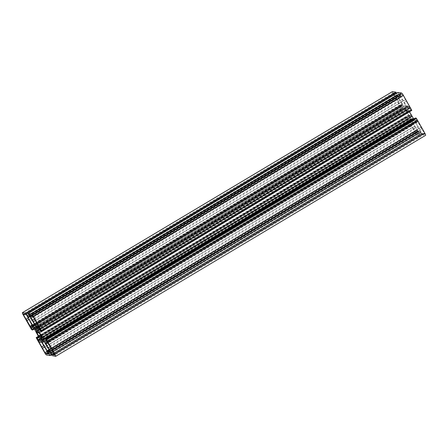 <?xml version="1.0" encoding="UTF-8"?>
<svg xmlns="http://www.w3.org/2000/svg" width="448" height="448" viewBox="0 0 448 448"><rect width="100%" height="100%" fill="white"/><g stroke="black" fill="none" stroke-linecap="round" stroke-linejoin="round"><path stroke-width="0.34" stroke-dasharray="2.24 1.68" d="M399.325 94.125L400.842 94.091L401.346 94.679L401.173 94.142L402.242 94.298L403.004 95.273L410.217 108.063L408.912 106.411L407.568 105.7L407.742 106.238L406.672 106.081L405.91 105.106L399.325 94.125L29.719 314.938M402.601 99.282L34.653 319.105M403.39 100.666L35.442 320.488M407.742 106.238L37.794 327.253M408.072 106.282L39.01 326.771M406.314 101.097L36.361 322.112M405.524 99.714L35.577 320.729M401.173 94.142L31.226 315.157M400.842 94.091L30.895 315.106M423.41 133.818L421.568 133.291L415.75 122.427L415.419 121.52L416.511 121.677L417.015 122.259L416.842 121.722L417.693 121.845L416.903 120.271L424.838 134.025L423.741 133.868L423.237 133.28L423.41 133.818L53.463 354.838M423.741 133.868L54.678 354.357M421.982 128.677L52.035 349.698M421.193 127.294L51.246 348.314M416.842 121.722L46.894 342.742M416.511 121.677L46.564 342.692M418.275 126.868L50.322 346.685M419.059 128.251L51.111 348.074M394.537 93.162L396.379 93.694L402.198 104.558L402.528 105.459L401.436 105.308L400.932 104.72L401.106 105.258L400.254 105.134L401.044 106.714L393.114 92.96L394.206 93.117L394.71 93.699L394.537 93.162L24.59 314.182M394.206 93.117L24.259 314.132M395.965 98.302L28.017 318.125M396.754 99.686L28.806 319.508M31.097 327.729L401.044 106.714L31.102 327.723M401.106 105.258L31.158 326.278M401.436 105.308L32.368 325.797M399.678 100.117L29.725 321.138M398.888 98.734L28.941 319.749M397.068 94.998L27.121 316.008L397.068 94.998M409.394 116.161L406.157 110.65L407.383 111.888A3.987 0.655 59.1 0 1 406.857 110.342L405.227 107.94L406.51 108.125L407.574 110.449A3.987 0.655 59.1 0 1 408.867 112.106L408.783 111.037L411.79 116.334L410.57 115.097A3.987 0.655 59.1 0 1 411.09 116.637L412.72 119.045L411.438 118.86L410.374 116.53A3.987 0.655 59.1 0 1 409.08 114.878L409.394 116.161L39.446 337.182M412.72 119.045L42.778 340.054L412.72 119.045M418.628 132.854L417.105 132.894L416.601 132.306L416.774 132.843L415.705 132.686L407.73 118.916L409.035 120.574L409.875 120.697L410.379 121.285L410.206 120.747L411.275 120.904L418.628 132.854L48.675 353.875M415.346 127.702L45.399 348.718M414.557 126.319L44.61 347.334M410.206 120.747L40.258 341.762M409.875 120.697L39.928 341.718M37.783 339.937L407.73 118.916L37.789 339.937M411.639 125.888L43.686 345.71M412.423 127.271L44.475 347.094M416.774 132.843L46.827 353.858M417.105 132.894L48.306 353.22M392.308 91.706A2.733 0.448 -120.9 0 0 393.182 93.912L401.526 108.601L402.606 109.015L401.318 106.501L403.318 106.792L410.06 118.031L410.592 119.594L408.604 119.302L406.974 116.738L406.129 116.614L414.574 131.572A2.733 0.448 -120.9 0 0 416.478 134.008L420.017 134.523L417.939 130.771L416.898 129.926L411.673 120.103L413.974 120.439L415.285 122.119L419.978 130.379L420.078 130.654L419.63 130.592L419.798 131.046L422.005 134.82L425.538 135.341L55.591 356.356M410.592 119.594L40.645 340.614M410.06 118.031L40.113 339.052M404.628 108.472L34.681 329.487M403.318 106.792L33.37 327.807M31.371 327.516L401.318 106.501L31.382 327.516M397.925 92.462L400.008 96.214L401.05 97.054L406.274 106.882L403.973 106.546L402.662 104.866L397.97 96.6L397.869 96.331L398.317 96.393L398.149 95.939L396.62 93.24M397.869 96.331L27.927 317.346L397.869 96.331M402.662 104.866L34.821 324.626M403.973 106.546L35.84 326.474M406.274 106.882L36.327 327.897M405.742 105.319L35.795 326.334M409.489 111.765L407.355 107.386L409.349 107.682L410.973 110.247L411.807 110.37M407.355 107.386L37.408 328.406M407.887 108.948L39.614 328.966M415.335 117.981L416.629 120.484L414.63 120.193L413.678 118.966M414.63 120.193L46.088 340.368M50.131 351.669L420.078 130.654L50.137 351.663M415.285 122.119L45.338 343.134M413.974 120.439L44.027 341.454M411.673 120.103L41.726 341.118M412.205 121.666L44.117 341.572M399.23 93.856L29.282 314.871L399.224 93.856M399.913 95.161L31.142 315.476M400.137 95.458L32.161 315.297M400.389 95.491L32.368 315.353M400.618 95.782L32.626 315.633M405.91 105.106L37.962 324.929M406.672 106.081L38.567 325.993M408.912 106.411L39.278 327.242M409.142 106.702L39.458 327.561M409.73 107.738L40.046 328.597M409.959 108.03L40.225 328.916M410.211 108.063L40.275 329.073L410.217 108.063M410.116 107.794L40.169 328.81M403.004 95.273L33.057 316.288M402.242 94.298L32.295 315.314M424.81 134.025L54.902 355.018M424.502 133.118L54.555 354.133M417.39 120.596L47.443 341.611M417.161 120.305L47.214 341.32M416.914 120.266L46.962 341.286L416.903 120.271M417.004 120.54L47.303 341.41M417.592 121.576L47.908 342.434M417.687 121.85L48.048 342.681L417.693 121.845M415.442 121.52L45.494 342.535M415.75 122.427L46.704 342.905M421.047 131.746L53.099 351.568M421.137 132.02L53.234 351.814L421.148 132.02M420.89 131.981L50.943 352.996L420.879 131.981M420.98 132.255L53.295 351.921M421.568 133.291L53.883 352.957M421.798 133.582L54.068 353.276M393.137 92.96L23.19 313.975M393.445 93.867L24.399 314.345M400.557 106.389L30.873 327.247M400.786 106.68L31.052 327.566M400.943 106.445L30.996 327.46M400.355 105.409L30.408 326.424M400.26 105.134L30.968 325.763L400.254 105.134M402.506 105.465L32.598 326.458M402.198 104.558L32.25 325.573M396.9 95.239L26.953 316.254M396.81 94.965L27.076 315.851L396.799 94.965M396.967 94.73L27.02 315.745M396.379 93.694L26.432 314.709M396.15 93.402L26.202 314.418M409.164 115.948L39.346 336.885M408.923 114.783L40.46 334.914M409.08 114.878L40.538 335.054M410.374 116.53L41.042 337.182M410.648 116.99L41.166 337.73M411.118 118.367L41.994 338.89M411.438 118.86L42.358 339.354M412.485 118.569L42.538 339.59M411.331 117.09L41.384 338.106M411.09 116.637L41.143 337.658M410.57 115.097L40.617 336.112M410.631 115.035L40.998 335.866M411.79 116.514L41.916 337.49M411.79 116.334L41.843 337.35M408.783 111.037L38.836 332.052M408.554 110.818L38.662 331.806M409.024 112.202L39.39 333.026M408.867 112.106L38.92 333.122M407.574 110.449L37.626 331.47M407.299 109.995L37.352 331.01M406.829 108.612L36.882 329.633M406.51 108.125L36.562 329.14M405.233 107.94L35.286 328.955L405.227 107.94M405.462 108.41L36.109 329.073M406.616 109.894L37.206 330.59M406.857 110.342L37.38 331.078M407.383 111.888L38.371 332.343M407.316 111.95L37.369 332.965M406.157 110.466L36.21 331.486M406.157 110.65L36.305 331.61M418.718 133.129L48.782 354.138L418.723 133.129M418.04 131.818L48.087 352.839M417.81 131.527L47.863 352.548M417.558 131.494L47.611 352.509M417.329 131.197L47.382 352.218M412.037 121.878L42.09 342.894M411.275 120.904L41.328 341.919M409.035 120.574L39.088 341.589M408.806 120.282L38.858 341.298M408.218 119.246L38.27 340.262M407.988 118.955L38.041 339.97M407.831 119.19L38.136 340.06M414.943 131.712L46.995 351.534M415.705 132.686L47.729 352.526M414.574 131.572L44.626 352.587M406.23 116.883L36.282 337.898M38.511 336.235L406.129 116.614L38.517 336.241M406.974 116.738L38.78 336.706M407.355 117.225L39.082 337.238M408.374 119.011L40.102 339.03M408.604 119.302L40.225 339.382M401.419 106.77L31.819 327.583M402.438 108.562L34.031 328.658M402.59 109.015L34.322 329.028L402.606 109.015M401.755 108.892L31.808 329.907M401.526 108.601L31.578 329.616M393.182 93.912L23.234 314.927M398.149 95.939L29.473 316.198M398.306 96.393L29.708 316.602L397.97 96.6M401.05 97.054L31.102 318.074M400.82 96.762L30.873 317.778M400.389 96.701L30.442 317.716M400.008 96.214L30.061 317.229M398.031 92.73L28.084 313.746M410.973 110.247L41.026 331.262M410.592 109.76L40.645 330.775M409.573 107.974L39.626 328.989M409.349 107.682L39.396 328.698M416.618 120.484L46.682 341.494L416.629 120.484M416.528 120.21L46.581 341.23M415.509 118.423L45.562 339.438M422.005 134.82L52.058 355.835M421.775 134.529L51.828 355.544M419.798 131.046L49.851 352.061M50.03 351.4L419.978 130.379M416.898 129.926L49.062 349.686M417.127 130.222L49.241 350.006M417.558 130.284L49.375 350.246M417.939 130.771L49.678 350.778M419.916 134.254L51.24 354.514M420.011 134.529L51.38 354.754L420.017 134.523M416.478 134.008L46.53 355.023M407.568 105.7L38.634 326.11M401.346 94.679L32.088 315.286M423.237 133.28L54.303 353.69M424.838 134.025L54.886 355.04M417.015 122.259L48.054 342.692M415.419 121.52L45.472 342.541M394.71 93.699L25.452 314.306M393.114 92.96L23.162 313.975M400.932 104.72L31.998 325.13M402.528 105.459L32.581 326.48M409.399 116.239L39.452 337.254M408.918 114.71L40.426 334.858M410.53 114.946L40.936 335.754M411.891 116.603L41.944 337.618M408.548 110.746L38.601 331.761M409.03 112.274L39.424 333.088M407.417 112.039L38.455 332.461M406.056 110.382L36.109 331.397M410.379 121.285L41.121 341.891M416.601 132.306L47.902 352.576M398.317 96.393L29.708 316.607"/><path stroke-width="0.67" d="M29.372 315.146L30.895 315.106L31.399 315.694L31.226 315.157L32.295 315.314L40.27 329.084L38.965 327.426L38.125 327.303L37.621 326.715L37.794 327.253L36.725 327.096L35.963 326.122L29.372 315.146L29.719 314.938M34.653 319.105L32.654 320.298M35.442 320.488L33.443 321.681M39.01 326.771L38.125 327.303M53.794 354.883L53.29 354.301L53.463 354.838L51.621 354.306L45.802 343.442L45.472 342.541L46.564 342.692L47.068 343.28L46.894 342.742L47.746 342.866L46.956 341.286L54.555 354.133L54.886 355.04L53.794 354.883L54.678 354.357M50.322 346.685L48.322 347.883M51.111 348.074L49.112 349.266M24.259 314.132L24.763 314.72L24.59 314.182L26.432 314.709L32.25 325.573L32.581 326.48L31.489 326.323L30.985 325.741L31.158 326.278L30.307 326.155L31.097 327.729L23.498 314.882L23.162 313.975L24.259 314.132M28.017 318.125L26.018 319.323M28.806 319.508L26.807 320.706M32.368 325.797L31.489 326.323M39.446 337.182L36.21 331.666L37.43 332.903A3.987 0.655 59.1 0 1 36.91 331.363L35.28 328.955L36.562 329.14L37.626 331.47A3.987 0.655 59.1 0 1 38.92 333.122L38.836 332.052L41.843 337.35L40.617 336.112A3.987 0.655 59.1 0 1 41.143 337.658L42.773 340.06L41.49 339.875L40.426 337.551A3.987 0.655 59.1 0 1 39.133 335.894L39.446 337.182M48.675 353.875L47.158 353.909L46.654 353.321L46.827 353.858L45.758 353.702L44.996 352.727L37.783 339.937L39.088 341.589L40.432 342.3L40.258 341.762L41.328 341.919L42.09 342.894L48.675 353.875M43.686 345.71L41.686 346.903M44.475 347.094L42.476 348.286M48.306 353.22L47.158 353.909M36.282 337.898L44.626 352.587A2.733 0.448 -120.9 0 0 46.53 355.023L50.07 355.544L42.258 342.681L41.726 341.118L44.027 341.454L50.03 351.4L50.131 351.669L49.683 351.607L49.851 352.061L51.828 355.544L55.591 356.356A2.733 0.448 -120.9 0 0 55.653 356.345A2.733 0.448 -120.9 0 0 54.818 354.088L46.474 339.399L45.394 338.985L46.682 341.499L44.682 341.208L37.94 329.969L37.408 328.406L39.396 328.698L41.026 331.262L41.871 331.386L33.426 316.428A2.733 0.448 -120.9 0 0 31.522 313.992L27.983 313.477L35.795 326.334L36.327 327.897L34.026 327.561L28.022 317.621L27.922 317.346L28.37 317.408L28.202 316.954L26.225 313.471L22.462 312.659A2.733 0.448 -120.9 0 0 22.4 312.67A2.733 0.448 -120.9 0 0 23.234 314.927L31.578 329.616L32.654 330.03L31.371 327.516L33.37 327.807L34.681 329.487L40.645 340.614L38.651 340.318L37.027 337.753L36.182 337.63L36.282 337.898M396.62 93.24L395.942 92.165L392.409 91.644A2.733 0.448 -120.9 0 0 392.347 91.655A2.733 0.448 -120.9 0 0 392.308 91.706M34.821 324.626L32.715 325.881M35.84 326.474L34.026 327.561M411.818 110.37L41.871 331.386L411.818 110.37L403.374 95.413A2.733 0.448 -120.9 0 0 401.47 92.977L397.93 92.456L27.989 313.471M39.614 328.966L37.94 329.969M413.678 118.966L409.489 111.765M413.319 118.513L43.372 339.528M46.088 340.368L44.682 341.208M425.538 135.341A2.733 0.448 -120.9 0 0 425.6 135.33A2.733 0.448 -120.9 0 0 424.766 133.073L416.422 118.384L415.335 117.981M44.117 341.572L42.258 342.681M31.142 315.476L29.96 316.182M32.161 315.297L30.19 316.473M32.368 315.353L30.442 316.506M32.626 315.633L30.671 316.803M37.962 324.929L35.963 326.122M38.567 325.993L36.725 327.096M39.278 327.242L38.965 327.426M48.048 342.681L47.068 343.28M46.704 342.905L45.802 343.442M53.099 351.568L51.1 352.761M53.234 351.814L51.201 353.03L53.239 351.814M53.295 351.921L51.033 353.27M53.883 352.957L51.621 354.306M54.068 353.276L51.85 354.598M24.399 314.345L23.498 314.882M40.46 334.914L39.032 335.765M40.538 335.054L39.133 335.894M41.042 337.182L40.426 337.551M41.166 337.73L40.701 338.005M41.994 338.89L41.171 339.388M42.358 339.354L41.49 339.875M40.998 335.866L40.684 336.05M39.39 333.026L39.077 333.217M36.109 329.073L35.515 329.431M37.206 330.59L36.669 330.91M37.38 331.078L36.91 331.363M38.371 332.343L37.43 332.903M46.995 351.534L44.996 352.727M47.729 352.526L45.758 353.702M38.517 336.241L36.193 337.63M38.78 336.706L37.027 337.753M39.082 337.238L37.408 338.24M40.102 339.03L38.427 340.026M40.225 339.382L38.651 340.318M31.819 327.583L31.472 327.79M34.031 328.658L32.491 329.577M32.654 330.03L34.322 329.034L32.665 330.019M392.409 91.644L22.462 312.659M395.942 92.165L25.995 313.18M396.172 92.456L26.225 313.471M29.473 316.198L28.202 316.954M28.022 317.621L28.381 317.397M401.47 92.977L31.522 313.992M403.374 95.413L33.426 316.428M411.718 110.102L41.77 331.117M45.394 338.985L415.346 117.97L45.41 338.985M416.192 118.093L46.245 339.108M416.422 118.384L46.474 339.399M424.766 133.073L54.818 354.088M49.062 349.686L46.95 350.946M49.241 350.006L47.18 351.238M49.375 350.246L47.611 351.299M49.678 350.778L47.992 351.786M51.24 354.514L49.969 355.27M51.38 354.754L50.075 355.538L51.38 354.76M38.634 326.11L37.621 326.715M32.088 315.286L31.399 315.694M54.303 353.69L53.29 354.301M25.452 314.306L24.763 314.72M31.998 325.13L30.985 325.741M40.426 334.858L38.97 335.726M40.936 335.754L40.583 335.961M39.424 333.088L39.082 333.29M38.455 332.461L37.47 333.054M41.121 341.891L40.432 342.3M47.902 352.576L46.654 353.321M38.511 336.235L36.182 337.63M392.347 91.655L22.4 312.67M29.708 316.607L28.37 317.408M397.93 92.456L27.983 313.477M425.6 135.33L55.653 356.345"/></g></svg>

